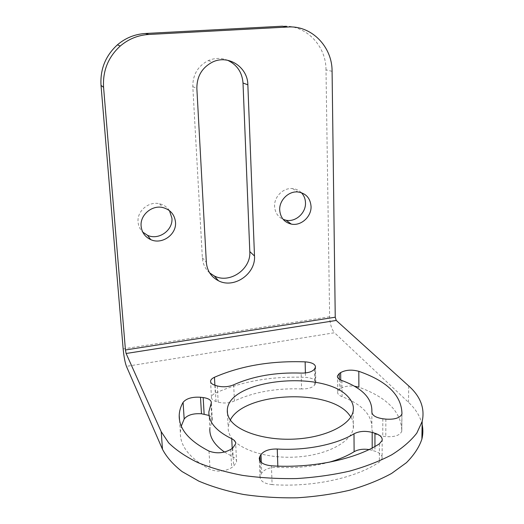<?xml version="1.0" encoding="UTF-8"?>
<svg xmlns="http://www.w3.org/2000/svg" width="524" height="524" viewBox="0 0 524 524"><rect width="100%" height="100%" fill="white"/><g stroke="black" fill="none" stroke-linecap="round" stroke-linejoin="round"><path stroke-width="0.39" stroke-dasharray="2.62 1.97" d="M422.121 424.499C420.261 416.475 415.729 409.093 408.517 402.347L334.502 332.747L126.441 366.355M230.331 419.999L228.176 426.955C227.953 430.119 228.746 433.243 230.553 436.315C238.086 449.5 266.985 459.024 296.957 456.987C326.95 455.048 351.054 442.099 353.287 428.403C353.982 424.427 353.169 420.602 350.857 416.927M271.432 465.797L272.107 484.608C312.586 487.497 355.927 477.967 379.363 462.076L382.127 458.552L382.179 440.396M272.107 484.608C264.207 483.698 260.173 481.071 259.996 476.729L261.725 473.002C264.744 469.046 270.122 467.146 277.871 467.31C295.857 468.305 312.88 466.629 328.934 462.286M369.027 449.566L374.935 451.171C380.103 452.939 382.5 455.402 382.127 458.552M209.063 415.44C211.244 416.501 212.318 417.838 212.279 419.442L209.842 428.652L208.886 411.641M224.541 452.055L232.61 456.653C235.342 458.022 236.665 459.758 236.573 461.867L233.606 466.236L231.634 467.663C224.731 471.633 217.539 472.203 210.052 469.366C189.904 458.585 180.007 446.271 180.354 432.418L181.284 426.11M301.562 388.952C276.076 388.022 253.701 392.031 234.438 400.978C229.211 403.192 223.794 403.578 218.174 402.144L216.006 401.469C212.96 400.454 211.441 399.046 211.447 397.257C211.598 395.712 212.882 394.343 215.318 393.157C241.525 381.334 271.583 376.068 305.492 377.339C312.18 377.902 315.618 379.697 315.815 382.73L314.741 384.904C312.553 387.662 308.158 389.011 301.562 388.952L301.169 373.095M340.738 380.044L340.836 388.494L339.408 389.529L337.633 391.985L337.449 376.828M340.836 388.494C344.13 386.391 348.617 385.605 354.296 386.142M401.96 413.58L401.797 430.905C401.325 411.962 387.026 397.389 358.894 387.184M401.797 430.905L401.725 431.396C399.825 435.451 394.513 437.186 385.782 436.603L382.769 436.23C375.623 435.038 371.988 432.66 371.876 429.097C372.433 415.362 362.503 404.561 342.1 396.688C338.917 395.424 337.43 393.851 337.633 391.985M332.085 71.336L326 69.83L329.635 316.765C330.009 324.029 331.627 329.354 334.502 332.747M326 69.83C326.177 45.68 305.741 24.504 282.377 26.2M209.652 272.893C205.225 268.943 202.788 263.886 202.349 257.736L192.806 86.63C192.753 74.663 197.915 65.985 208.29 60.601C214.742 57.83 221.174 57.712 227.58 60.253M301.326 192.662C298.916 190.264 295.981 188.902 292.523 188.581C283.327 187.546 274.013 196.762 274.589 206.364C275.021 212.534 277.877 216.871 283.163 219.359M169.462 210.648C167.11 207.104 163.809 204.819 159.565 203.784C148.809 200.941 136.849 211.074 138.074 222.045C138.421 225.995 139.98 229.348 142.744 232.106M408.517 402.347L408.707 385.926M329.635 316.765L123.153 348.912M192.806 86.63L196.86 88.497M202.349 257.736L206.345 262.301M379.396 443.815L379.363 462.076M374.942 446.481L374.935 451.171M372.191 447.974L372.191 450.312M277.831 466.111L277.871 467.31M261.312 462.456L261.725 473.002M260.173 461.271L260.703 474.692M211.015 403.925L211.945 420.693M232.204 448.387L232.61 456.653M209.004 451.092L210.052 469.366M230.73 449.415L231.634 467.663M232.715 448.027L233.606 466.236M233.671 384.812L234.438 400.978M314.426 369.158L314.741 384.904M315.127 368.038L315.435 383.751M305.394 372.957L305.492 377.339M214.886 385.232L215.318 393.157M215.135 385.31L216.006 401.469M217.316 385.965L218.174 402.144M339.283 379.219L339.408 389.529M341.923 380.529L342.1 396.688M371.863 411.864L371.876 429.097M382.821 418.768L382.769 436.23M385.854 419.121L385.782 436.603M208.29 60.601L212.62 62.022M292.523 188.581L297.927 191.967M159.565 203.784L162.971 207.589M353.163 411.222L353.287 428.403M227.495 413.429L228.176 426.955M259.996 476.729L259.256 458.166M212.279 419.442L211.349 402.714M179.536 420.117L180.354 432.418M236.573 461.867L235.708 443.782M315.815 382.73L315.507 367.049M211.447 397.257L210.563 381.243M401.725 431.396L401.888 414.058"/><path stroke-width="0.79" d="M422.121 424.499C423.176 429.274 423.097 434.147 421.886 439.105C419.207 447.162 414.045 455.022 406.401 462.699L391.592 473.441C379.527 480.023 365.549 485.617 349.672 490.222C332.956 494.112 315.428 496.641 297.088 497.8C278.663 498.114 260.795 497.001 243.47 494.459C226.853 491.145 211.945 486.698 198.753 481.104L182.09 471.58C173.11 464.539 166.58 457.111 162.492 449.297L126.441 366.355C125 362.451 123.906 356.634 123.153 348.912L101.021 85.419C100.071 69.24 105.534 55.714 117.396 44.841C125.55 37.931 134.897 34.152 145.43 33.49L282.377 26.2L287.899 27.012L148.777 34.473C138.061 35.141 128.557 38.999 120.258 46.027C108.186 57.103 102.619 70.871 103.575 87.325L101.021 85.419M350.857 416.927L348.48 413.809C327.408 388.219 244.001 392.437 230.331 419.999M328.934 462.286C338.818 459.522 347.216 455.998 354.119 451.708C358.134 449.448 363.106 448.734 369.027 449.566M209.842 428.652C209.417 437.114 214.316 444.909 224.541 452.055M183.092 402.334C186.361 398.45 192.164 396.753 200.496 397.244L203.168 397.559C208.467 398.325 211.192 400.041 211.349 402.714L208.886 411.641C208.401 421.964 216.019 430.997 231.732 438.739C234.477 440.062 235.8 441.745 235.708 443.782L232.715 448.027L230.73 449.415C223.774 453.273 216.536 453.83 209.004 451.092C188.758 440.664 178.828 428.737 179.215 415.322C179.378 410.875 180.675 406.545 183.092 402.334L184.173 419.01L181.284 426.11M184.173 419.01C187.422 415.001 193.186 413.259 201.471 413.777L209.063 415.44M354.296 386.142L358.894 387.184L358.809 371.313C351.787 369.427 345.735 369.852 340.652 372.597L339.218 373.599L339.283 379.219M287.899 27.012C311.623 25.276 332.308 46.8 332.085 71.336L335.242 317.216L125.446 349.973L103.575 87.325M336.238 320.446L126.114 353.497L161.202 431.697L168.662 442.846C175.946 450.024 185.594 456.568 197.607 462.482C210.877 467.893 225.87 472.196 242.592 475.386C260.028 477.829 278.021 478.89 296.564 478.563C315.029 477.416 332.681 474.947 349.508 471.142C365.497 466.661 379.559 461.218 391.71 454.819C402.524 448.02 410.888 440.789 416.796 433.119L422.174 421.506C425.043 408.379 420.556 396.524 408.707 385.926L336.238 320.446L335.242 317.216M348.336 397.087C324.926 369.413 228.307 378.963 227.324 409.971C227.095 413.036 227.881 416.056 229.695 419.03C237.248 431.802 266.31 440.998 296.473 438.981C326.655 437.062 350.916 424.486 353.163 411.222C354.034 406.198 352.423 401.489 348.336 397.087M259.976 456.194L260.998 454.557C264.044 450.712 269.46 448.865 277.255 449.016C305.937 450.771 336.513 444.509 353.995 433.8C359.202 431.134 365.267 430.676 372.178 432.424L374.942 433.25C380.142 434.959 382.553 437.344 382.179 440.396L379.396 443.815C355.816 459.253 312.173 468.554 271.432 465.797C263.487 464.926 259.426 462.378 259.256 458.166L259.976 456.194L260.173 461.271M214.46 377.267C240.83 365.798 271.052 360.663 305.138 361.855C311.852 362.385 315.31 364.121 315.507 367.049L314.426 369.158C312.225 371.83 307.804 373.14 301.169 373.095C275.552 372.223 253.053 376.127 233.671 384.812C228.412 386.961 222.962 387.347 217.316 385.965L215.135 385.31C212.076 384.334 210.55 382.972 210.563 381.243C210.714 379.743 212.01 378.42 214.46 377.267L214.886 385.232M337.449 376.828L337.436 375.977C337.233 377.791 338.727 379.304 341.923 380.529C362.438 388.12 372.42 398.561 371.863 411.864C371.974 415.316 375.629 417.621 382.821 418.768L385.854 419.121C394.637 419.678 399.982 417.988 401.888 414.058L401.96 413.58C401.476 395.234 387.092 381.144 358.809 371.313M337.436 375.977L339.218 373.599M126.114 353.497L125.446 349.973M227.58 60.253C237.018 64.714 242.16 72.305 243.012 83.021L249.804 251.599C251.206 269.185 229.643 284.113 214.323 275.965L209.652 272.893M283.163 219.359L286.071 220.237C295.602 222.333 306.009 212.967 305.492 202.814C305.354 198.806 303.966 195.419 301.326 192.662M142.744 232.106L147.526 235.302C158.602 240.595 173.182 230.291 171.918 218.161L169.462 210.648M206.345 262.301L196.86 88.497C196.821 76.327 202.074 67.504 212.62 62.022C228.385 54.306 247.787 67.223 247.852 84.796L254.494 255.994C255.895 273.836 234.005 289.019 218.475 280.772C211.139 276.967 207.098 270.803 206.345 262.301M311.046 206.397C310.306 198.065 305.931 193.258 297.927 191.967C288.593 190.933 279.135 200.299 279.705 210.045C280.392 217.663 284.27 222.353 291.331 224.108C300.986 226.217 311.557 216.7 311.046 206.397M175.501 222.169C174.61 214.585 170.431 209.724 162.971 207.589C152.045 204.714 139.895 215.023 141.12 226.172C141.827 232.453 145.024 236.933 150.715 239.619C161.955 244.97 176.771 234.483 175.501 222.169M162.492 449.297L161.202 431.697M148.777 34.473L145.43 33.49M243.012 83.021L247.852 84.796M249.804 251.599L254.494 255.994M374.942 433.25L374.942 446.481M372.178 432.424L372.191 447.974M353.995 433.8L354.119 451.708M277.255 449.016L277.831 466.111M260.998 454.557L261.312 462.456M231.732 438.739L232.204 448.387M203.168 397.559L204.131 414.111M200.496 397.244L201.471 413.777M305.138 361.855L305.394 372.957M340.652 372.597L340.738 380.044M120.258 46.027L117.396 44.841M214.323 275.965L218.475 280.772M286.071 220.237L291.331 224.108M147.526 235.302L150.715 239.619M421.886 439.105L422.174 421.506M227.324 409.971L227.495 413.429M179.215 415.322L179.536 420.117"/></g></svg>
